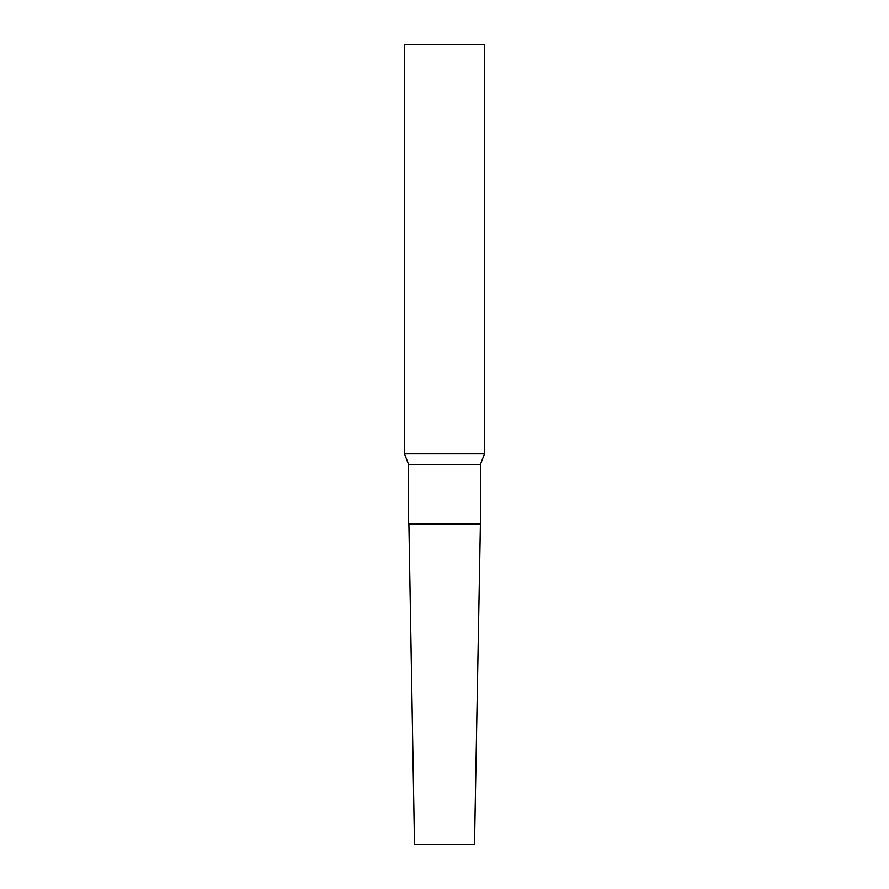 <?xml version="1.0" encoding="UTF-8"?>
<svg xmlns="http://www.w3.org/2000/svg" width="889" height="889" viewBox="0 0 889 889"><rect width="100%" height="100%" fill="white"/><g stroke="black" fill="none" stroke-linecap="round" stroke-linejoin="round"><path stroke-width="1.33" d="M480.404 523.677L474.504 844.55L414.496 844.55L408.907 524.51L480.093 524.51L408.907 524.51L408.596 523.677L480.404 523.677L480.404 464.503L484.505 453.834L484.505 44.45L404.495 44.45L404.495 453.834L484.505 453.834M408.596 523.677L408.596 464.503L480.404 464.503M408.596 464.503L404.495 453.834"/></g></svg>
